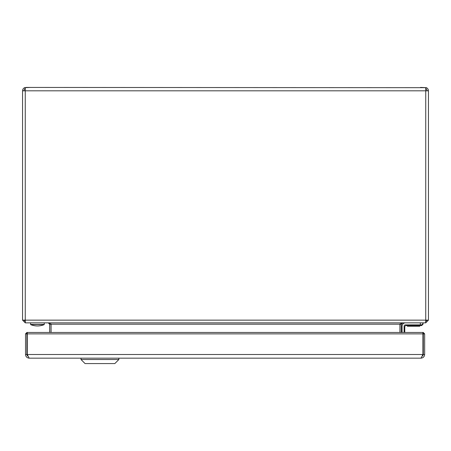 <?xml version="1.0" encoding="UTF-8"?>
<svg xmlns="http://www.w3.org/2000/svg" width="451" height="451" viewBox="0 0 451 451"><rect width="100%" height="100%" fill="white"/><g stroke="black" fill="none" stroke-linecap="round" stroke-linejoin="round"><path stroke-width="0.68" d="M427.097 320.142L425.744 321.495L425.744 322.848L402.743 322.848L401.39 324.201L401.39 332.455M30.454 87.426L24.647 87.68A3.382 3.382 0 0 0 22.55 90.809L25.256 90.809L25.256 87.68L26.028 87.426L425.744 87.68L425.744 90.809L428.45 90.809L428.45 320.142L425.744 322.848M22.55 90.809L22.55 320.142L25.256 320.142L25.352 322.848L425.648 322.848L425.744 320.142L428.45 320.142M400.037 332.455L400.071 323.79M51.059 332.455L51.059 324.201L48.353 322.848L402.647 322.848L399.941 324.201L399.941 332.455M25.301 321.495L25.256 322.848L22.55 320.142M50.929 323.79L50.963 324.201L49.61 324.201L48.257 322.848L25.256 322.848M49.61 324.201L49.61 332.455M50.963 324.201L50.963 332.455M25.256 321.495L23.903 320.142M25.256 88.898L25.16 88.932A2.03 2.03 0 0 0 23.903 90.809M24.647 87.68L25.16 88.932M428.45 90.809A3.382 3.382 0 0 0 426.353 87.68L420.546 87.426M426.353 87.68L425.744 88.898M427.097 90.809A2.03 2.03 0 0 0 425.84 88.932M404.096 332.455L404.096 326.231A1.353 1.353 0 0 1 405.449 324.878L420.332 324.878L420.332 322.848M402.067 332.455L402.067 326.231A3.382 3.382 0 0 1 405.449 322.848M423.038 324.201L421.685 325.554L423.038 324.201L423.038 322.848L423.038 323.525L421.685 324.878L420.332 324.878L420.332 325.554L406.125 325.554A1.353 1.353 0 0 0 404.772 326.907L404.772 332.455M421.685 324.878L423.038 323.525M419.655 324.878L407.343 325.013L407.343 325.554M421.685 325.554L420.332 325.554M419.791 326.231L407.343 326.231L407.343 325.69L419.791 325.69L419.791 326.231M25.527 354.509L26.88 354.509L26.88 333.875L25.527 333.875L25.527 354.509C25.758 356.713 26.975 357.931 29.18 358.162L421.008 358.162L422.925 354.509L422.925 333.875L423.241 333.808L423.241 332.455L424.662 333.875L424.662 354.509C424.43 356.713 423.213 357.931 421.008 358.162M29.18 358.162L27.263 354.509L27.263 333.875L27.015 353.956A2.717 2.717 0 0 0 27.291 355.151M422.925 354.509L27.263 354.509M424.662 333.875L423.309 333.875L423.309 354.509L422.756 356.002L422.897 355.151A2.717 2.717 0 0 0 423.173 353.956L422.925 353.956M26.88 354.509L27.432 356.002M26.88 333.875L26.947 332.455L27.319 332.505M25.527 333.875L26.947 332.455M422.869 332.505L423.241 332.455M423.173 333.875L423.173 353.956M422.925 333.875L422.858 332.455L27.331 332.455L27.263 333.875L422.925 333.875M118.884 359.515L81 359.515L85.059 363.574L114.825 363.574L118.884 359.515L118.884 358.162M44.266 324.427L30.769 324.675A17.927 17.927 0 0 0 44.097 324.675L30.6 324.427L44.266 324.427L44.266 322.848M25.256 90.809L25.256 320.142L425.744 320.142L425.744 90.809L25.256 90.809M400.037 324.201L401.39 324.201M399.941 324.201L51.059 324.201M424.662 354.509L423.309 354.509M419.791 325.013L419.791 325.554M81 359.515L81 358.162M423.173 348.612A3.794 3.794 0 0 0 423.309 348.206A3.794 3.794 0 0 1 423.173 348.612M423.309 346.199A3.794 3.794 0 0 0 423.173 345.793A3.794 3.794 0 0 1 423.309 346.199M30.6 324.427L30.6 322.848"/></g></svg>
